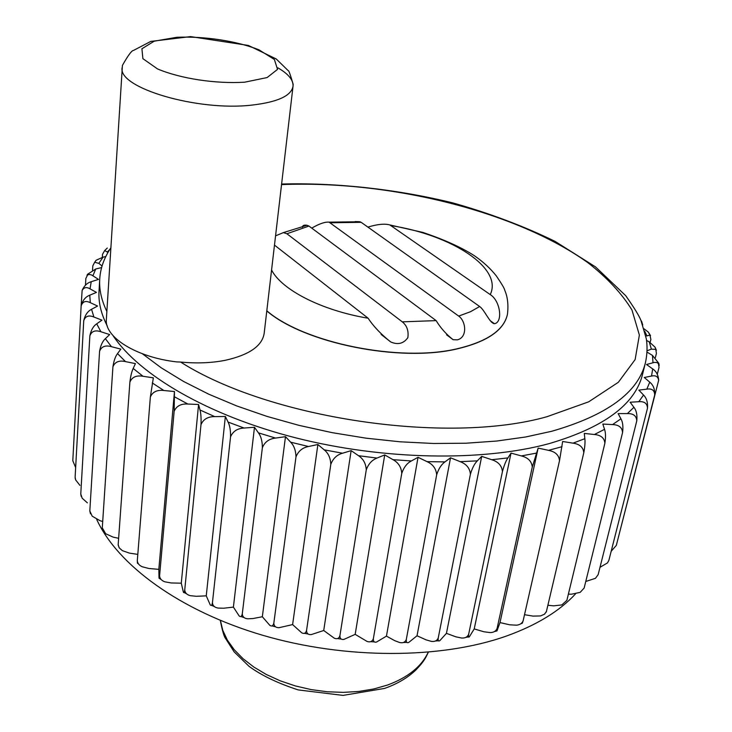 <?xml version="1.0" encoding="UTF-8"?>
<svg xmlns="http://www.w3.org/2000/svg" width="732" height="732" viewBox="0 0 732 732"><rect width="100%" height="100%" fill="white"/><g stroke="black" fill="none" stroke-linecap="round" stroke-linejoin="round"><path stroke-width="1.1" d="M274.482 245.11L368.141 318.237C321.623 310.46 281.71 289.881 271.572 270.007M275.561 235.86L283.403 232.602L286.917 233.773L402.289 321.851C406.946 325.594 408.795 330.864 407.843 337.672C403.542 343.674 397.824 345.083 390.659 341.917C380.942 334.222 373.439 326.326 368.141 318.237M283.403 232.602L307.01 225.282L308.959 226.051L286.917 233.773M307.01 225.282C304.018 224.797 302.499 225.438 302.472 227.213M311.75 228.128C319.198 223.772 324.971 221.778 329.061 222.153L458.68 316.087L470.347 311.786L479.661 306.516C484.804 310.148 489.662 323.205 494.457 323.709L490.211 320.671M329.061 222.153L359.906 221.75L361.178 222.327L330.525 222.766M359.906 221.75L355.221 221.558M367.912 227.112C377.346 224.212 384.657 223.489 389.845 224.934L490.239 294.593C503.131 268.205 452.028 235.182 391.3 225.648M490.239 294.593C500.359 300.651 503.168 322.4 494.457 323.709M458.68 316.087C465.964 321.009 467.766 337.406 457.317 339.849L453.108 339.685C446.245 334.314 440.582 327.963 436.135 320.616L402.289 321.851M361.178 222.327L479.661 306.516M491.538 322.181L491.401 321.522M277.931 67.866C288.454 73.959 293.486 80.117 293.02 86.33L264.161 333.472C262.102 346.007 249.155 354.947 225.328 360.29C211.548 362.999 196.643 363.584 180.603 362.047L176.686 361.901C136.225 357.271 104.301 337.196 106.369 319.326L122.418 65.413C128.045 55.44 131.733 50.444 133.48 50.444L150.755 41.413L190.585 36.6L248.331 45.43L276.284 59.008L288.198 70.656C288.701 70.098 290.357 74.637 293.157 84.281L293.02 86.33C291.281 95.855 277.602 102.105 251.991 105.088C197.484 111.566 117.367 87.73 122.153 67.6M575.489 593.936C559.523 611.193 536.446 625.256 506.251 636.108C441.103 659.184 345.403 659.569 262.486 635.211C179.541 610.772 117.395 564.811 96.706 519.436M619.775 531.853L658.663 380.283C658.05 376.532 655.671 375.123 651.517 376.056L644.261 377.492L649.751 382.168C653.356 385.087 655.003 389.387 654.683 395.06C654.628 390.348 652.011 388.372 646.832 389.131L638.835 390.129L643.529 395.033C646.612 398.098 647.93 402.518 647.472 408.291C647.308 403.442 644.416 401.246 638.807 401.703L630.133 402.225L633.93 407.303C636.437 410.487 637.38 415.017 636.776 420.882L598.154 574.629L595.464 578.317L585.765 581.473M636.776 420.882C636.511 415.886 633.381 413.452 627.388 413.58L618.128 413.598L620.928 418.805C622.795 422.071 623.335 426.674 622.557 432.621L584.145 588.043L580.174 592.362L571.344 594.228L568.389 594.128M622.557 432.621C622.209 427.479 618.879 424.798 612.565 424.587L602.82 424.057L604.55 429.336C605.703 432.639 605.812 437.297 604.861 443.317L566.879 600.341L561.819 604.934L553.712 605.849L547.911 605.273M604.861 443.317C604.44 438.02 600.945 435.083 594.393 434.506L584.282 433.417L584.859 438.688C585.261 441.991 584.905 446.676 583.788 452.742L546.337 611.815L544.333 614.285L540.555 615.923L533.106 616.106L524.515 614.706M583.788 452.742C583.303 447.298 579.698 444.104 572.991 443.153L562.652 441.488L559.504 460.721L523.142 620.754C522.145 623.335 519.958 624.808 516.582 625.183L509.737 624.808L499.993 622.593L496.973 630.929L497.092 628.431L532.274 467.053C531.716 461.316 528.074 457.61 521.358 455.917L511.037 453.108L474.226 628.907L469.368 636.785C468.453 637.709 468.215 636.849 468.672 634.187L502.436 471.6C501.868 465.726 498.309 461.764 491.758 459.723L481.693 456.365L446.438 633.345L439.831 640.646C438.422 641.552 437.901 640.628 438.258 637.874L470.411 474.217C469.853 468.224 466.44 464.033 460.163 461.654L450.528 457.793L417.03 635.769L408.776 642.403C406.882 643.227 406.059 642.22 406.324 639.375L436.665 474.83C436.153 468.718 432.951 464.326 427.058 461.645L418.036 457.308L386.45 636.126L376.651 641.991C374.299 642.678 373.21 641.552 373.366 638.643L401.758 473.375C401.301 467.172 398.382 462.597 392.983 459.659L384.721 454.92L355.176 634.36L343.967 639.384C341.213 639.869 339.868 638.624 339.923 635.651L366.265 469.862C365.899 463.585 363.31 458.863 358.506 455.707L351.15 450.628L323.718 630.499L311.246 634.598C308.154 634.845 306.598 633.454 306.562 630.435L330.8 464.344C330.535 458.012 328.329 453.172 324.203 449.841L317.88 444.516L292.608 624.588L279.02 627.699C275.671 627.681 273.951 626.144 273.832 623.097L295.975 456.905C295.82 450.537 294.054 445.632 290.659 442.183L285.48 436.684L262.34 616.747L252.943 618.549L247.809 618.805C244.305 618.503 242.466 616.82 242.292 613.764L262.367 447.691C262.358 441.314 261.05 436.373 258.442 432.868L254.48 427.278L233.398 607.103L223.635 608.228L218.099 608.072C214.54 607.468 212.655 605.657 212.445 602.619L230.543 436.885C230.672 430.517 229.848 425.576 228.073 422.071L225.365 416.481L206.25 595.848L196.258 596.296L190.347 595.674C186.834 594.787 184.967 592.847 184.748 589.873L200.989 424.679C201.273 418.347 200.943 413.452 200.001 410.002L198.573 404.494L181.28 583.184L171.233 582.965L164.938 581.83C161.589 580.668 159.805 578.646 159.594 575.764L174.143 411.329L174.463 391.538L158.826 569.35L148.88 568.499L142.191 566.751C139.117 565.36 137.497 563.292 137.314 560.547L150.353 397.064L153.345 377.831L143.015 376.285C136.353 375.15 131.97 377.099 129.884 382.141L118.154 545.011L119.307 547.948L122.372 550.647L129.463 553.127L137.808 554.38M497.092 628.431C496.022 631.14 493.707 632.521 490.156 632.594L483.861 631.762L474.226 628.907M468.672 634.187C467.565 636.977 465.204 638.249 461.581 638.02L455.807 636.813L446.438 633.345M438.258 637.874C437.15 640.71 434.817 641.873 431.249 641.351L425.969 639.823L417.03 635.769M406.324 639.375C405.253 642.248 403.003 643.291 399.59 642.504L394.804 640.701L386.45 636.126M373.366 638.643C372.35 641.516 370.255 642.458 367.089 641.452L355.176 634.36M339.923 635.651C338.989 638.524 337.104 639.365 334.268 638.185L323.718 630.499M306.562 630.435C305.729 633.299 304.1 634.077 301.657 632.768L292.608 624.588M273.832 623.097C273.118 625.924 271.764 626.665 269.779 625.302L262.34 616.747M242.292 613.764C241.706 616.554 240.645 617.268 239.135 615.914L233.398 607.103M212.445 602.619C211.978 605.355 211.228 606.078 210.194 604.788L206.25 595.848M184.748 589.873C184.391 592.536 183.933 593.295 183.384 592.142L181.28 583.184M159.594 575.764L159.036 578.188L158.826 569.35M118.602 538.294L113.167 537.132L105.664 533.747L102.288 527.882L103.066 530.856M102.709 521.477L100.119 520.745L92.214 516.206L89.816 510.963L99.57 351.314C100.623 345.422 102.553 341.204 105.362 338.669L109.681 334.57L100.915 331.761C95.279 329.821 91.591 331.193 89.853 335.869L80.776 493.981L82.149 498.19L87.373 502.857M119.051 547.591L118.154 544.498M129.884 382.141C130.644 376.019 131.742 371.463 133.187 368.452L135.42 363.621L125.492 361.599C119.096 360.162 114.906 361.901 112.92 366.814L102.288 527.882M112.92 366.814C113.826 360.803 115.363 356.402 117.523 353.611L120.844 349.127L111.447 346.684C105.39 344.973 101.437 346.52 99.57 351.314M81.16 496.296L80.776 493.981M89.853 335.869C91.033 330.105 93.321 326.088 96.716 323.828L101.94 320.149L93.897 317.029C88.728 314.897 85.342 316.123 83.741 320.689L75.121 477.173L75.625 479.881L79.934 485.38M75.259 478.691L75.121 477.173M83.741 320.689C85.04 315.062 87.639 311.256 91.555 309.279L97.566 306.04L90.311 302.673C85.653 300.395 82.597 301.483 81.142 305.958L72.797 460.73L75.652 467.565M81.142 305.958C82.533 300.459 85.415 296.872 89.761 295.188L96.459 292.407L90.045 288.856C86.522 286.779 83.878 287.328 82.121 290.503L81.142 305.894M82.121 290.503L82.149 290.339C84.171 285.745 87.19 282.872 91.216 281.719L98.481 279.395L91.564 274.958L89.313 274.436L87.666 274.857L85.854 278.444L85.488 285.141M86.971 275.415L87.474 274.326L95.736 268.992L101.647 267.564M102.087 266.018L98.811 263.364L94.666 262.239L92.799 265.908L92.552 270.145M107.988 252.448L104.694 250.536L102.507 254.324L102.334 257.261M150.353 397.064C152.53 391.895 157.041 389.717 163.876 390.504L174.463 391.538M174.143 411.329C176.394 406.031 180.978 403.607 187.877 404.037L198.573 404.494M200.989 424.679C203.295 419.262 207.879 416.572 214.741 416.618L225.365 416.481M230.543 436.885C232.868 431.34 237.388 428.385 244.104 428.037L254.48 427.278M262.367 447.691C264.691 442.027 269.083 438.816 275.525 438.065L285.48 436.684M295.975 456.905C298.272 451.132 302.453 447.664 308.52 446.511L317.88 444.516M330.8 464.344C333.051 458.47 336.958 454.764 342.539 453.218L351.15 450.628M366.265 469.862C368.434 463.905 372.012 459.971 377.007 458.067L384.721 454.92M401.758 473.375C403.826 467.345 407.019 463.21 411.347 460.968L418.036 457.308M436.665 474.83C438.605 468.745 441.369 464.436 444.965 461.901L450.528 457.793M470.411 474.217C472.204 468.105 474.51 463.649 477.328 460.858L481.693 456.365M502.436 471.6C504.074 465.47 505.894 460.904 507.907 457.912L511.037 453.108M532.274 467.053L538.139 448.103L548.552 450.345C555.323 451.671 558.973 455.121 559.504 460.721M658.663 380.283L658.681 380.173C658.26 375.058 656.265 371.298 652.697 368.91L646.512 364.499L654.582 362.358L656.952 362.587L658.416 363.548L659.02 367.446L657.281 374.262M659.193 365.442L658.791 363.273L652.477 355.423L647.033 352.11M647.097 350.774L651.352 349.137L655.771 349.393L656.421 353.41L655.341 357.692M656.384 350.308L655.048 347.16L649.257 341.871L646.576 340.472M645.853 336.098L649.943 335.165L650.876 339.438L650.144 342.375M105.765 256.639L103.111 257.106L96.13 260.263L94.666 262.239M281.619 184.034C336.253 182.561 396.195 189.076 452.751 202.883C489.772 213.341 523.902 226.179 555.121 241.414L595.555 266.924L625.704 295.673C634.278 307.843 639.402 316.197 641.058 320.753L646.338 338.87C647.5 346.666 647.198 354.617 645.432 362.743L642.559 374.272C635.23 404.357 604.037 427.488 549 443.656C482.388 461.736 383.577 460.154 295.783 437.855C207.952 415.474 139.455 375.132 113.057 335.677M107.192 325.832C101.043 313.781 98.326 302.206 99.021 291.098L99.726 279.24C100.311 268.488 104.026 258.021 110.852 247.846M643.995 328.787L648.305 332.072L650.547 335.64M642.733 325.008L641.671 321.467M507.441 314.348L507.432 314.412C503.927 330.306 487.1 341.817 456.933 348.944C399.846 362.569 304.192 343.162 266.796 310.935M308.959 226.051L436.135 320.616M654.683 395.06L616.317 545.404L611.183 551.26M647.472 408.291L608.878 560.346L607.478 562.917L599.993 567.3M546.493 611.321L544.663 614.029M523.142 620.754L522.3 623.225L520.882 623.728M538.139 448.103L499.993 622.593M138.558 564.033L137.433 563.173L137.314 560.547M90.457 513.763L89.816 510.963M389.845 224.934L423.032 232.465C444.498 239.748 461.563 247.471 474.244 255.633C483.138 261.772 490.504 268.543 496.342 275.955C501.832 284.025 504.632 288.783 504.741 290.229C507.642 296.853 508.548 304.869 507.459 314.284C503.955 330.178 487.128 341.688 456.96 348.807C399.864 362.432 304.21 343.024 266.814 310.798M281.546 184.61C389.012 180.2 515.255 210.944 587.75 262.578C607.075 277.648 621.816 293.468 631.981 310.039L639.375 335.064L635.129 359.577L618.33 382.296L588.693 401.822L546.831 416.755C447.005 444.983 269.303 418.512 180.603 362.047M645.432 362.743C638.185 392.517 606.956 415.355 551.754 431.267L525.53 437.004L496.808 441.03L465.991 443.217L433.564 443.482L400.075 441.799L366.073 438.175L332.163 432.658L298.93 425.347L266.951 416.389L236.765 405.949L208.849 394.237L183.595 381.473L161.351 367.894L142.365 353.748M106.863 311.475C101.464 300.294 99.085 289.552 99.726 279.24M428.211 652.249C421.541 666.541 407.989 677.466 387.539 685.033L373.86 688.949L359.019 691.429L343.363 692.371L327.277 691.758L311.146 689.599L295.362 685.93L280.319 680.861L266.375 674.52L253.858 667.062L243.042 658.699L234.149 649.632L227.35 640.088L222.757 630.279L220.414 620.443M244.68 82.194C215.601 83.979 180.603 78.653 157.526 68.936L142.886 58.651L141.926 48.751L154.205 41.184L176.805 37.286C204.557 36.088 236.399 40.928 258.899 49.776L274.381 59.484L277.529 69.384L267.125 77.555L244.68 82.194M125.492 361.599L117.523 353.611M143.015 376.285L133.187 368.452M163.876 390.504L152.283 382.955M187.877 404.037L174.628 396.881M214.741 416.618L200.001 410.002M244.104 428.037L228.073 422.071M275.525 438.065L258.442 432.868M308.52 446.511L290.659 442.183M342.539 453.218L324.203 449.841M377.007 458.067L358.506 455.707M411.347 460.968L392.983 459.659M444.965 461.901L427.058 461.645M477.328 460.858L460.163 461.654M507.907 457.912L491.758 459.723M536.263 453.145L521.358 455.917M562.02 446.685L548.552 450.345M584.859 438.688L572.991 443.153M604.55 429.336L594.393 434.506M620.928 418.805L612.565 424.587M633.93 407.303L627.388 413.58M643.529 395.033L638.807 401.703M649.751 382.168L646.832 389.131M652.697 368.91L651.517 376.056M652.477 355.423L652.981 362.679M649.257 341.871L651.352 349.137M644.691 331.193L646.795 335.613M107.448 251.909L109.873 249.338M98.811 263.364L103.111 257.106M92.937 275.717L95.736 268.992M90.045 288.856L91.216 281.719M90.311 302.673L89.761 295.188M93.897 317.029L91.555 309.279M100.915 331.761L96.716 323.828M111.447 346.684L105.362 338.669M390.659 341.917L381.107 334.405M104.694 250.536L107.293 248.038M658.791 363.273L658.91 364.344M655.048 347.16L655.771 349.393M648.305 332.072L649.943 335.174M640.893 320.36L641.671 321.458M453.081 339.675L446.566 334.798M161.141 579.506L159.256 578.335M186.514 593.753L184.089 592.508M214.348 606.535L211.402 605.3M244.213 617.625L240.837 616.49M275.662 626.848L271.956 625.878M308.19 634.031L304.283 633.29M341.268 639.063L337.315 638.578M374.363 641.873L370.511 641.662M406.937 642.431L403.341 642.486M438.486 640.765L435.266 641.04M468.535 636.922L465.799 637.371M496.671 631.002L494.475 631.56M220.286 620.397C222.299 630.6 224.038 636.602 225.511 638.396L234.139 651.855L249.063 666.358C261.525 675.453 277.904 683.304 298.198 689.91L343.052 695.4L384.565 688.419C397.22 683.972 407.66 677.814 415.904 669.954C424.99 660.365 425.512 657.876 428.339 652.239"/></g></svg>
